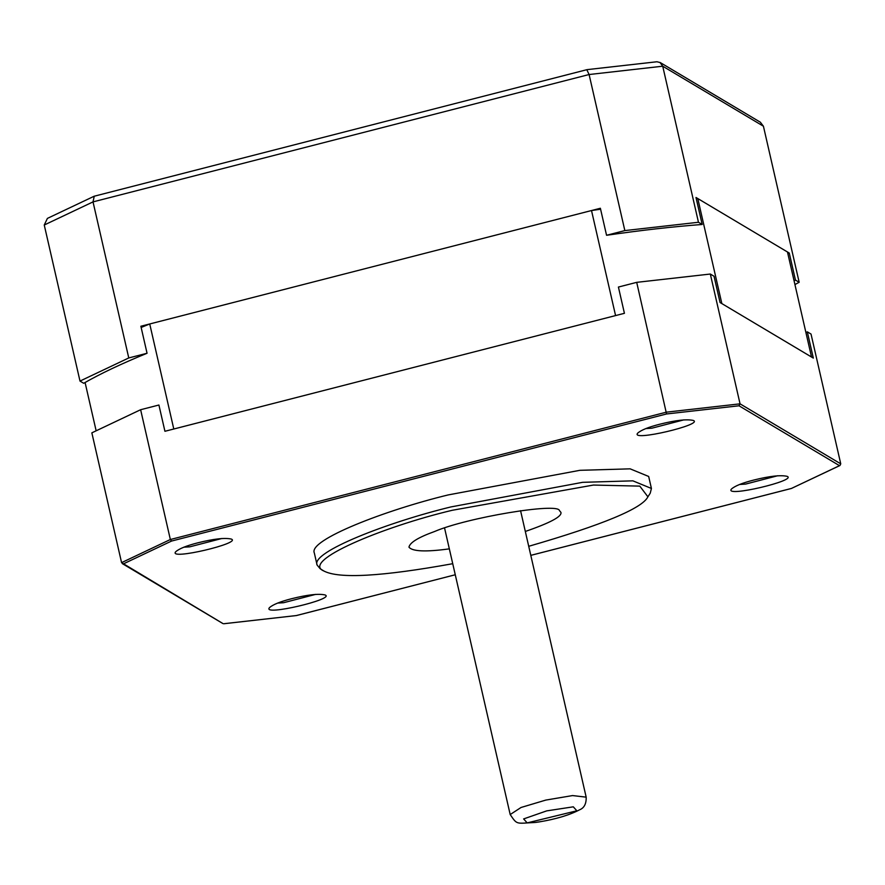 <?xml version="1.0" encoding="UTF-8"?>
<svg xmlns="http://www.w3.org/2000/svg" width="885" height="885" viewBox="0 0 885 885"><rect width="100%" height="100%" fill="white"/><g stroke="black" fill="none" stroke-linecap="round" stroke-linejoin="round"><path stroke-width="1.33" d="M794.929 284.561L799.166 282.282L795.449 280.069L789.265 253.055L787.893 253.84M789.265 253.055L695.997 197.477L702.181 224.48L698.464 222.268L662.721 66.209L660.044 62.536L657.013 61.773M698.464 222.268L624.843 230.587L606.557 235.277L600.373 208.263L140.87 326.244L147.054 353.259L128.768 357.949L93.025 201.891L94.241 196.216L586.987 69.661M624.843 230.587L589.1 74.528L586.832 69.782M128.768 357.949L79.993 381.07L44.25 225.011L47.381 218.451M79.993 381.07L83.699 383.282C100.149 373.802 121.267 363.79 147.054 353.259M799.166 282.282L763.423 126.223L760.481 122.395M606.557 235.277C641.525 230.211 673.396 226.615 702.181 224.48M795.449 280.069L794.077 280.855M222.943 623.56L121.577 562.639L91.852 432.842L140.626 409.722L158.913 405.02L164.931 431.283L624.423 313.312L618.416 287.05L636.702 282.348L666.549 413.97L739.008 405.784L839.5 465.665L791.489 488.42L530.79 555.36M636.702 282.348L710.323 274.04L714.04 276.253L720.047 302.515L813.326 358.093L807.308 331.842L811.025 334.054L840.75 463.851L839.976 465.488L791.489 488.42M140.626 409.722L170.351 539.518L171.524 541.067L666.549 413.97M710.323 274.04L740.048 403.837L739.008 405.784M683.906 419.855L651.814 428.207L645.818 428.583M777.694 475.743L745.59 484.095L739.594 484.471M221.914 538.478L189.821 546.83L183.826 547.195M315.702 594.366L283.598 602.718L277.602 603.083M291.807 598.658C307.504 594.753 318.567 593.503 324.983 594.93C336.543 598.824 261.462 616.635 269.482 607.641C272.934 604.555 280.379 601.568 291.807 598.658M198.019 542.77C213.727 538.865 224.779 537.615 231.206 539.042C242.755 542.936 167.685 560.747 175.706 551.753C179.157 548.678 186.591 545.68 198.019 542.77M660.022 424.158C675.72 420.242 686.782 419.003 693.198 420.419C704.759 424.324 629.678 442.135 637.698 433.141C641.149 430.055 648.594 427.057 660.022 424.158M753.799 480.046C769.496 476.13 780.559 474.891 786.986 476.307C798.535 480.212 723.454 498.012 731.475 489.018C734.926 485.942 742.371 482.945 753.799 480.046M452.733 563.701C381.889 576.522 338.944 578.956 323.888 571.013L320.215 568.778L317.084 565.039L314.341 553.025C307.803 540.06 385.55 510.081 448.23 494.914L579.852 470.322L630.131 468.84L648.672 476.462L651.426 488.465L650.232 493.188L647.908 496.806C642.3 508.41 602.574 524.916 528.721 546.299M317.084 565.039C310.558 552.063 388.305 522.084 450.985 506.917L582.607 482.325L632.886 480.843L651.426 488.465M449.337 548.855C425.862 552.074 412.399 551.499 408.959 547.151C409.888 542.527 418.439 537.317 434.59 531.509C466.561 517.659 558.313 502.304 559.464 510.623L560.935 512.382C562.052 516.519 550.182 522.869 525.325 531.454M323.888 571.013C300.303 561.256 382.342 526.863 452.268 510.28L593.415 485.057L639.789 486.119L647.908 496.806M805.936 332.627L807.308 331.842M223.706 623.759L296.42 615.551L224.005 623.704M96.089 430.564L85.082 382.497M141.146 327.461L149.731 323.965L591.512 210.541L600.583 209.214M591.512 210.541L615.573 315.58L173.792 429.015L149.731 323.965M696.263 198.649L697.789 198.55L787.473 251.982L811.523 357.031L721.85 303.588L697.789 198.55M586.169 797.153C586.39 803.724 584.233 807.928 579.686 809.764C569.663 815.008 556.344 819.034 539.706 821.822L535.558 822.442C515.866 823.393 517.448 825.218 510.191 814.554L521.055 807.474L545.779 800.084L572.573 795.571L586.169 797.153L520.557 510.645M763.423 126.223L662.721 66.209L589.1 74.528L93.025 201.891L44.25 225.011M121.577 562.639L170.351 539.518L666.427 412.156L740.048 403.837L840.75 463.851M296.431 615.551L455.266 574.763L296.464 615.517M123.513 563.822L171.524 541.067M576.854 810.793L527.183 822.895L523.632 818.924L546.698 810.881L573.303 806.821L576.854 810.793M94.23 196.193L47.359 218.418M587.02 69.65L657.002 61.751M660.088 62.47L760.525 122.318M222.931 623.582L122.307 563.612M530.801 555.371L791.61 488.409M510.191 814.554L444.569 528.046"/></g></svg>
